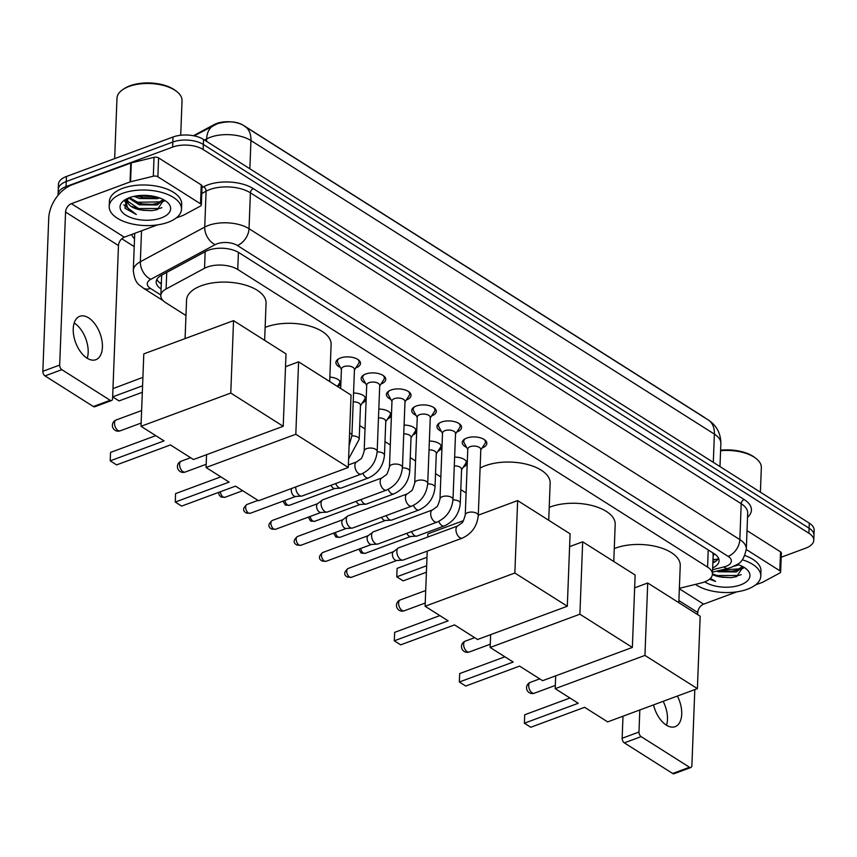 <?xml version="1.0" encoding="UTF-8"?>
<svg xmlns="http://www.w3.org/2000/svg" width="857" height="857" viewBox="0 0 857 857"><rect width="100%" height="100%" fill="white"/><g stroke="black" fill="none" stroke-linecap="round" stroke-linejoin="round"><path stroke-width="1.29" d="M340.272 367.332A12.309 6.042 2.2 0 1 335.89 362.457A12.309 6.042 2.2 0 1 340.422 358.012A12.309 6.042 2.2 0 1 353.577 357.648A12.309 6.042 2.2 0 1 360.497 363.4A12.309 6.042 2.2 0 1 355.955 367.846A12.309 6.042 2.2 0 1 355.751 367.921M365.543 383.336A12.309 6.042 2.2 0 1 361.161 378.462A12.309 6.042 2.2 0 1 365.693 374.016A12.309 6.042 2.2 0 1 378.848 373.663A12.309 6.042 2.2 0 1 385.768 379.415A12.309 6.042 2.2 0 1 381.226 383.861A12.309 6.042 2.2 0 1 381.022 383.936M390.813 399.341A12.309 6.042 2.2 0 1 386.432 394.477A12.309 6.042 2.2 0 1 390.963 390.031A12.309 6.042 2.2 0 1 404.118 389.667A12.309 6.042 2.2 0 1 411.039 395.42A12.309 6.042 2.2 0 1 406.497 399.865A12.309 6.042 2.2 0 1 406.293 399.94M416.084 415.356A12.309 6.042 2.2 0 1 411.703 410.482A12.309 6.042 2.2 0 1 416.234 406.036A12.309 6.042 2.2 0 1 429.389 405.672A12.309 6.042 2.2 0 1 436.309 411.424A12.309 6.042 2.2 0 1 431.767 415.87A12.309 6.042 2.2 0 1 431.564 415.945M441.355 431.36A12.309 6.042 2.2 0 1 436.974 426.486A12.309 6.042 2.2 0 1 441.505 422.04A12.309 6.042 2.2 0 1 454.66 421.687A12.309 6.042 2.2 0 1 461.58 427.439A12.309 6.042 2.2 0 1 457.038 431.885A12.309 6.042 2.2 0 1 456.835 431.96M466.626 447.365A12.309 6.042 2.2 0 1 462.244 442.501A12.309 6.042 2.2 0 1 466.776 438.056A12.309 6.042 2.2 0 1 479.931 437.691A12.309 6.042 2.2 0 1 486.84 443.444A12.309 6.042 2.2 0 1 482.309 447.89A12.309 6.042 2.2 0 1 482.105 447.965M679.365 588.32L701.294 582.953A21.704 10.648 -177.8 0 0 704.422 581.999A21.704 10.648 -177.8 0 0 712.424 574.169A21.704 10.648 -177.8 0 0 707.571 567.098L237.753 269.494A21.704 10.648 -177.8 0 0 204.534 268.273L166.097 288.98A21.704 10.648 -177.8 0 0 160.805 295.601A21.704 10.648 -177.8 0 0 165.669 302.66L185.958 315.526M712.638 552.744A21.704 10.648 2.2 0 1 713.153 555.272L712.424 574.169M705.418 418.173A19.529 9.588 -177.8 0 0 703.779 416.973L243.988 125.711A19.529 9.588 -177.8 0 0 214.089 124.619L193.436 135.738M161.652 275.151A21.704 14.526 61.7 0 0 161.694 275.183L160.805 295.601M359.726 425.586L365.028 428.95M384.997 441.601L390.299 444.954M410.257 457.606L415.57 460.97M435.527 473.61L440.841 476.974M460.798 489.626L466.101 492.979M454.628 457.081A11.57 5.678 2.2 0 1 466.883 463.219A11.57 5.678 2.2 0 1 463.294 467.129M429.357 441.076A11.57 5.678 2.2 0 1 441.612 447.215A11.57 5.678 2.2 0 1 438.023 451.125M404.086 425.072A11.57 5.678 2.2 0 1 416.341 431.21A11.57 5.678 2.2 0 1 412.753 435.11M378.815 409.057A11.57 5.678 2.2 0 1 391.071 415.195A11.57 5.678 2.2 0 1 387.482 419.105M353.545 393.052A11.57 5.678 2.2 0 1 365.8 399.191A11.57 5.678 2.2 0 1 362.211 403.101M329.859 377.101A11.57 5.678 2.2 0 1 340.529 383.186A11.57 5.678 2.2 0 1 337.797 386.668M58.105 195.246A21.704 10.648 2.2 0 1 58.062 194.4A21.704 10.648 2.2 0 1 66.064 186.569L172.632 147.083L172.825 142.037A21.704 10.648 2.2 0 1 203.345 144.479L809.094 528.201A21.704 10.648 2.2 0 1 813.957 535.261A21.704 10.648 2.2 0 0 809.094 528.201L203.345 144.479A21.704 10.648 2.2 0 0 172.825 142.037L66.257 181.523L172.825 142.037L173.028 137.002A21.704 10.648 2.2 0 1 203.537 139.434L809.297 523.156A21.704 10.648 2.2 0 1 814.15 530.226L813.764 540.306A21.704 10.648 2.2 0 1 805.762 548.137L781.188 557.243M58.062 194.4L58.265 189.365A21.704 10.648 2.2 0 1 66.257 181.523A21.704 10.648 2.2 0 0 58.265 189.365L58.458 184.319A21.704 10.648 2.2 0 1 66.45 176.488L173.028 137.002M712.66 567.977A21.704 10.648 -177.8 0 0 719.066 560.799A21.704 10.648 -177.8 0 0 714.202 553.74L238.91 252.654A21.704 10.648 -177.8 0 0 205.691 251.433L161.48 275.247A21.704 10.648 -177.8 0 0 156.199 281.867A21.704 10.648 -177.8 0 0 161.052 288.927L161.245 283.892A21.704 10.648 2.2 0 1 156.906 279.371M718.541 558.261A21.704 10.648 2.2 0 1 712.853 562.942M155.46 197.613A28.934 14.205 2.2 0 1 147.265 198.106A28.934 14.205 2.2 0 0 155.46 197.613M172.632 147.083A21.704 10.648 2.2 0 1 203.152 149.514L808.901 533.236A21.704 10.648 2.2 0 1 813.764 540.306M134.217 246.623L121.801 238.76M663.168 701.326A23.15 13.016 -110.3 0 1 666.532 725.236M653.516 704.904A23.15 13.016 69.7 0 0 666.339 725.118A23.15 13.016 69.7 0 0 675.155 726.672A23.15 13.016 69.7 0 0 677.405 696.055M746.286 549.519L779.816 570.762L780.545 551.876A3.621 1.778 2.2 0 1 781.359 553.054L780.631 571.94A3.621 1.778 -177.8 0 0 779.816 570.762M747.015 530.633L780.545 551.876M690.871 767.497L674.041 773.732A3.621 2.035 -110.3 0 1 672.659 773.485L689.489 767.251A3.621 2.035 69.7 0 0 690.871 767.497A3.621 2.035 69.7 0 0 691.888 765.547L694.813 689.606M624.314 742.858A3.621 2.035 -110.3 0 1 622.15 738.263L638.979 732.028A3.621 2.035 69.7 0 0 641.132 736.624L624.314 742.858L672.659 773.485M622.996 716.216L622.15 738.263M641.132 736.624L689.489 767.251M697.684 614.651L697.769 612.519A7.231 4.81 122.4 0 1 703.618 604.153L736.827 591.844M638.979 732.028L639.825 709.982M755.478 584.935L762.269 582.417A3.621 1.778 -177.8 0 0 762.719 582.214L779.752 573.044A3.621 1.778 -177.8 0 0 780.631 571.94M720.608 450.214A31.109 15.265 2.2 0 1 754.867 457.574L756.024 458.484A32.555 15.983 2.2 0 1 761.337 467.697L760.395 492.186M720.587 450.739A32.555 15.983 2.2 0 1 756.024 458.484M742.301 559.771A36.165 17.751 2.2 0 1 760.791 576.15A36.165 17.751 2.2 0 1 747.454 589.209A36.165 17.751 2.2 0 1 695.445 584.388M744.84 555.507A36.165 17.751 2.2 0 1 760.984 571.116L760.791 576.15M709.51 579.214L715.606 581.432L710.464 578.346M712.424 574.061L719.805 576.836A18.083 8.881 2.2 0 1 712.403 574.522M719.805 576.836L731 577.65L736.72 576.59L743.105 566.798M737.299 564.367A25.314 12.427 2.2 0 1 745.815 568.566A25.314 12.427 2.2 0 1 740.609 584.881A25.314 12.427 2.2 0 1 704.765 581.871M719.548 570.43L731.15 571.351L736.495 570.366L742.569 566.509M716.591 571.148L718.627 571.78L736.431 571.94L743.019 566.745M733.828 566.316L738.788 564.859M721.98 570.933L731.524 571.319M741.991 568.802L743.747 567.805M721.744 577.232L731.321 577.618M721.219 570.023L740.052 568.844M712.435 573.901L717.159 575.508L738.83 575.476L741.166 574.597M709.757 579.011L715.606 581.432M614.265 548.576A39.786 19.529 2.2 0 1 615.401 548.137A39.786 19.529 2.2 0 1 657.908 546.97A39.786 19.529 2.2 0 1 680.244 565.556L678.819 602.696M578.239 703.265L524.388 723.212L530.772 727.261L584.624 707.304L607.656 721.894L697.394 688.642L644.946 655.412L555.197 688.664L578.239 703.265M524.388 723.212L524.72 714.77L524.388 723.212M569.948 698.016L524.72 714.77M555.197 688.664L555.69 675.852M644.946 655.412L647.721 582.996L634.641 587.848M647.721 582.996L700.18 616.226L697.394 688.642M549.219 507.365A39.786 19.529 2.2 0 1 550.355 506.926A39.786 19.529 2.2 0 1 592.862 505.759A39.786 19.529 2.2 0 1 615.197 524.345L613.773 561.485M513.193 662.054L459.341 682.011L465.726 686.05L519.578 666.103L542.61 680.694L632.359 647.442L579.9 614.212L490.15 647.463L513.193 662.054M459.341 682.011L459.673 673.57L459.341 682.011M504.902 656.805L459.673 673.57M490.15 647.463L490.643 634.641M579.9 614.212L582.674 541.795L569.594 546.637M582.674 541.795L635.133 575.026L632.359 647.442M480.091 468.083A39.786 19.529 2.2 0 1 485.308 465.726A39.786 19.529 2.2 0 1 527.816 464.558A39.786 19.529 2.2 0 1 550.151 483.144L548.726 520.285M448.147 620.854L394.295 640.8L400.68 644.85L454.531 624.903L477.563 639.493L567.313 606.242L514.853 573.012L425.104 606.263L448.147 620.854M394.295 640.8L394.627 632.37L394.295 640.8M439.855 615.605L394.627 632.37M425.104 606.263L427.225 551.126M427.772 537.039L427.889 533.847L463.433 520.67M514.853 573.012L517.639 500.584L478.281 515.175M517.639 500.584L570.087 533.815L567.313 606.242M397.08 568.384L396.759 576.825L397.08 568.384L426.99 557.307M426.411 572.24L403.144 580.864L396.759 576.825L426.668 565.738M265.134 327.406A39.786 19.529 2.2 0 1 266.27 326.978A39.786 19.529 2.2 0 1 308.777 325.81A39.786 19.529 2.2 0 1 331.113 344.396L329.688 381.536M229.108 482.105L175.256 502.052L181.641 506.101L235.493 486.144L258.525 500.734L348.263 467.483L295.815 434.253L206.066 467.504L229.108 482.105M175.256 502.052L175.578 493.611L175.256 502.052M220.817 476.856L175.578 493.611M206.066 467.504L206.558 454.681M295.815 434.253L298.59 361.836L285.51 366.689M298.59 361.836L351.049 395.066L348.263 467.483M185.08 338.59L186.558 300.132A39.786 19.529 2.2 0 1 201.224 285.767A39.786 19.529 2.2 0 1 243.731 284.599A39.786 19.529 2.2 0 1 266.066 303.185L264.642 340.325M164.062 440.894L110.21 460.852L116.595 464.89L170.447 444.944L193.478 459.534L283.217 426.283L230.769 393.052L141.019 426.304L164.062 440.894M110.21 460.852L110.542 452.41L110.21 460.852M155.77 435.645L110.542 452.41M141.019 426.304L143.805 353.887L233.543 320.636L286.002 353.866L283.217 426.283M230.769 393.052L233.543 320.636M112.974 388.628L142.905 377.348M142.326 392.292L119.059 400.915L112.674 396.866L142.583 385.789M112.995 388.425L112.653 396.845M480.788 449.979L484.933 443.605A10.852 5.324 -177.8 0 0 485.437 442.126A10.852 5.324 -177.8 0 0 484.151 439.47M480.809 449.518A6.513 3.192 -177.8 0 0 477.145 446.476A6.513 3.192 -177.8 0 0 470.193 446.668A6.513 3.192 -177.8 0 0 467.793 449.014L465.255 515.014A6.513 3.192 -177.8 0 1 467.665 512.668A6.513 3.192 -177.8 0 1 476.546 513.236A6.513 3.192 -177.8 0 1 478.27 515.518L480.809 449.518M457.799 525.909A6.513 3.664 -110.3 0 0 456.063 531.126A6.513 3.664 -110.3 0 0 459.588 537.51A6.513 3.664 -110.3 0 0 459.845 537.682A6.513 3.664 -110.3 0 0 462.33 538.121L403.208 560.028A6.513 3.664 -110.3 0 1 402.586 560.157A6.513 3.664 -110.3 0 1 400.722 559.589A6.513 3.664 -110.3 0 1 396.845 551.319A6.513 3.664 -110.3 0 1 398.13 548.116A6.513 3.664 -110.3 0 1 398.687 547.816L457.799 525.909L461.73 523.016C462.48 523.156 463.658 520.488 465.255 515.014M396.973 560.403A4.703 2.646 -110.3 0 1 396.523 560.499A4.703 2.646 -110.3 0 1 395.184 560.092A4.703 2.646 -110.3 0 1 392.367 554.115A4.703 2.646 -110.3 0 1 393.309 551.812L398.13 548.116M465.233 438.741A10.852 5.324 -177.8 0 0 463.744 441.291A10.852 5.324 -177.8 0 0 464.13 442.812L467.772 449.475M455.517 433.974L459.663 427.6A10.852 5.324 -177.8 0 0 460.166 426.122A10.852 5.324 -177.8 0 0 458.881 423.465M455.538 433.513A6.513 3.192 -177.8 0 0 451.885 430.471A6.513 3.192 -177.8 0 0 444.922 430.664A6.513 3.192 -177.8 0 0 442.523 433.01L439.995 499.01A6.513 3.192 -177.8 0 1 442.394 496.653A6.513 3.192 -177.8 0 1 451.275 497.231A6.513 3.192 -177.8 0 1 452.999 499.502L455.538 433.513M432.528 509.904A6.513 3.664 -110.3 0 0 430.792 515.111A6.513 3.664 -110.3 0 0 434.317 521.506A6.513 3.664 -110.3 0 0 434.574 521.677A6.513 3.664 -110.3 0 0 437.059 522.117L377.937 544.013A6.513 3.664 -110.3 0 1 377.316 544.141A6.513 3.664 -110.3 0 1 375.462 543.584A6.513 3.664 -110.3 0 1 371.574 535.314A6.513 3.664 -110.3 0 1 372.859 532.111A6.513 3.664 -110.3 0 1 373.416 531.811L432.528 509.904L436.459 507.012C437.22 507.151 438.388 504.484 439.995 499.01M371.702 544.399A4.703 2.646 -110.3 0 1 371.252 544.495A4.703 2.646 -110.3 0 1 369.913 544.088A4.703 2.646 -110.3 0 1 367.096 538.11A4.703 2.646 -110.3 0 1 368.039 535.807L372.859 532.111M439.962 422.737A10.852 5.324 -177.8 0 0 438.473 425.286A10.852 5.324 -177.8 0 0 438.859 426.807L442.512 433.471M430.246 417.959L434.392 411.596A10.852 5.324 -177.8 0 0 434.895 410.107A10.852 5.324 -177.8 0 0 433.61 407.45M430.268 417.498A6.513 3.192 -177.8 0 0 426.615 414.456A6.513 3.192 -177.8 0 0 419.651 414.649A6.513 3.192 -177.8 0 0 417.252 417.005L414.724 482.994A6.513 3.192 -177.8 0 1 417.123 480.648A6.513 3.192 -177.8 0 1 426.004 481.216A6.513 3.192 -177.8 0 1 427.729 483.498L430.268 417.498M407.257 493.9A6.513 3.664 -110.3 0 0 405.522 499.106A6.513 3.664 -110.3 0 0 409.046 505.491A6.513 3.664 -110.3 0 0 409.303 505.662A6.513 3.664 -110.3 0 0 411.788 506.101L352.666 528.008A6.513 3.664 -110.3 0 1 352.045 528.137A6.513 3.664 -110.3 0 1 350.192 527.569A6.513 3.664 -110.3 0 1 346.303 519.299A6.513 3.664 -110.3 0 1 347.588 516.107A6.513 3.664 -110.3 0 1 348.146 515.796L407.257 493.9L411.189 490.997C411.949 491.147 413.117 488.479 414.724 482.994M346.432 528.394A4.703 2.646 -110.3 0 1 345.982 528.48A4.703 2.646 -110.3 0 1 344.643 528.073A4.703 2.646 -110.3 0 1 341.836 522.106A4.703 2.646 -110.3 0 1 342.768 519.792L347.588 516.107M414.692 406.732A10.852 5.324 -177.8 0 0 413.203 409.282A10.852 5.324 -177.8 0 0 413.588 410.792L417.241 417.466M404.975 401.954L409.121 395.591A10.852 5.324 -177.8 0 0 409.625 394.102A10.852 5.324 -177.8 0 0 408.339 391.445M404.997 401.494A6.513 3.192 -177.8 0 0 401.344 398.451A6.513 3.192 -177.8 0 0 394.381 398.644A6.513 3.192 -177.8 0 0 391.981 400.99L389.453 466.99A6.513 3.192 -177.8 0 1 391.853 464.644A6.513 3.192 -177.8 0 1 400.733 465.212A6.513 3.192 -177.8 0 1 402.458 467.493L404.997 401.494M381.986 477.885A6.513 3.664 -110.3 0 0 380.251 483.102A6.513 3.664 -110.3 0 0 383.775 489.486A6.513 3.664 -110.3 0 0 384.032 489.658A6.513 3.664 -110.3 0 0 386.518 490.097L327.395 512.004A6.513 3.664 -110.3 0 1 326.785 512.132A6.513 3.664 -110.3 0 1 324.921 511.565A6.513 3.664 -110.3 0 1 321.032 503.295A6.513 3.664 -110.3 0 1 322.318 500.102A6.513 3.664 -110.3 0 1 322.875 499.792L381.986 477.885L385.918 474.992C386.678 475.132 387.846 472.464 389.453 466.99M321.161 512.379A4.703 2.646 -110.3 0 1 320.711 512.475A4.703 2.646 -110.3 0 1 319.372 512.068A4.703 2.646 -110.3 0 1 316.565 506.101A4.703 2.646 -110.3 0 1 317.497 503.787L322.318 500.102M389.421 390.717A10.852 5.324 -177.8 0 0 387.942 393.267A10.852 5.324 -177.8 0 0 388.317 394.788L391.97 401.451M379.705 385.95L383.85 379.576A10.852 5.324 -177.8 0 0 384.354 378.098A10.852 5.324 -177.8 0 0 383.068 375.441M379.726 385.489A6.513 3.192 -177.8 0 0 376.073 382.447A6.513 3.192 -177.8 0 0 369.11 382.64A6.513 3.192 -177.8 0 0 366.71 384.986L364.182 450.986A6.513 3.192 -177.8 0 1 366.582 448.629A6.513 3.192 -177.8 0 1 375.462 449.207A6.513 3.192 -177.8 0 1 377.187 451.478L379.726 385.489M364.182 450.986C362.575 456.46 361.408 459.127 360.647 458.988L356.716 461.88A6.513 3.664 -110.3 0 0 354.98 467.086A6.513 3.664 -110.3 0 0 358.505 473.482A6.513 3.664 -110.3 0 0 358.762 473.653A6.513 3.664 -110.3 0 0 361.247 474.092L302.125 495.989A6.513 3.664 -110.3 0 1 301.514 496.117A6.513 3.664 -110.3 0 1 299.65 495.56A6.513 3.664 -110.3 0 1 295.761 487.29A6.513 3.664 -110.3 0 1 295.783 486.937M295.89 496.374A4.703 2.646 -110.3 0 1 295.44 496.471A4.703 2.646 -110.3 0 1 294.101 496.064A4.703 2.646 -110.3 0 1 291.294 490.086A4.703 2.646 -110.3 0 1 291.68 488.458M364.15 374.713A10.852 5.324 -177.8 0 0 362.672 377.262A10.852 5.324 -177.8 0 0 363.047 378.783L366.7 385.446M354.434 369.935L358.58 363.572A10.852 5.324 -177.8 0 0 359.083 362.093A10.852 5.324 -177.8 0 0 357.798 359.426M349.099 445.79L351.916 435.474L354.455 369.474A6.513 3.192 -177.8 0 0 350.802 366.442A6.513 3.192 -177.8 0 0 343.839 366.625A6.513 3.192 -177.8 0 0 341.44 368.981L340.69 388.51M338.879 358.708A10.852 5.324 -177.8 0 0 337.401 361.258A10.852 5.324 -177.8 0 0 337.776 362.768L341.429 369.442M461.569 469.786L465.715 463.423A10.852 5.324 -177.8 0 0 466.208 461.934A10.852 5.324 -177.8 0 0 466.079 461.012M438.752 521.388A6.513 3.664 -110.3 0 0 441.591 525.33A6.513 3.664 -110.3 0 0 441.848 525.502A6.513 3.664 -110.3 0 0 444.333 525.941C453.814 521.517 459.127 513.986 460.273 503.327L461.58 469.325A6.513 3.192 -177.8 0 0 454.296 465.876M444.333 525.941L417.07 536.043A6.513 3.664 -110.3 0 1 416.459 536.161A6.513 3.664 -110.3 0 1 414.595 535.604A6.513 3.664 -110.3 0 1 411.521 531.576M410.835 536.418A4.703 2.646 -110.3 0 1 410.385 536.514A4.703 2.646 -110.3 0 1 409.046 536.107A4.703 2.646 -110.3 0 1 406.871 533.3M436.299 453.782L440.444 447.408A10.852 5.324 -177.8 0 0 440.937 445.929A10.852 5.324 -177.8 0 0 440.809 444.997M413.481 505.384A6.513 3.664 -110.3 0 0 416.32 509.315A6.513 3.664 -110.3 0 0 416.577 509.497A6.513 3.664 -110.3 0 0 419.062 509.926C428.543 505.512 433.856 497.971 435.002 487.322L436.309 453.321A6.513 3.192 -177.8 0 0 429.025 449.871M419.062 509.926L391.799 520.028A6.513 3.664 -110.3 0 1 391.188 520.156A6.513 3.664 -110.3 0 1 389.324 519.588A6.513 3.664 -110.3 0 1 386.25 515.56M385.564 520.413A4.703 2.646 -110.3 0 1 385.114 520.51A4.703 2.646 -110.3 0 1 383.775 520.092A4.703 2.646 -110.3 0 1 381.601 517.285M411.028 437.766L415.174 431.403A10.852 5.324 -177.8 0 0 415.666 429.925A10.852 5.324 -177.8 0 0 415.538 428.993M388.21 489.379A6.513 3.664 -110.3 0 0 391.049 493.311A6.513 3.664 -110.3 0 0 391.306 493.482A6.513 3.664 -110.3 0 0 393.792 493.921C403.272 489.497 408.585 481.966 409.732 471.318L411.039 437.306A6.513 3.192 -177.8 0 0 403.754 433.867M393.792 493.921L366.528 504.023A6.513 3.664 -110.3 0 1 365.918 504.152A6.513 3.664 -110.3 0 1 364.054 503.584A6.513 3.664 -110.3 0 1 360.979 499.556M360.294 504.409A4.703 2.646 -110.3 0 1 359.844 504.494A4.703 2.646 -110.3 0 1 358.505 504.087A4.703 2.646 -110.3 0 1 356.33 501.281M385.757 421.762L389.903 415.399A10.852 5.324 -177.8 0 0 390.396 413.91A10.852 5.324 -177.8 0 0 390.267 412.988M362.94 473.364A6.513 3.664 -110.3 0 0 365.778 477.306A6.513 3.664 -110.3 0 0 366.035 477.478A6.513 3.664 -110.3 0 0 368.521 477.917C378.001 473.493 383.315 465.962 384.461 455.313L385.768 421.301A6.513 3.192 -177.8 0 0 378.483 417.852M368.521 477.917L341.257 488.019A6.513 3.664 -110.3 0 1 340.647 488.147A6.513 3.664 -110.3 0 1 338.783 487.579A6.513 3.664 -110.3 0 1 335.708 483.552M335.023 488.394A4.703 2.646 -110.3 0 1 334.573 488.49A4.703 2.646 -110.3 0 1 333.234 488.083A4.703 2.646 -110.3 0 1 331.059 485.276M360.486 405.757L364.632 399.383A10.852 5.324 -177.8 0 0 365.125 397.905A10.852 5.324 -177.8 0 0 364.996 396.984M348.595 458.956L359.19 439.298L360.497 405.297A6.513 3.192 -177.8 0 0 353.213 401.847M337.39 386.411L339.361 383.379A10.852 5.324 -177.8 0 0 339.854 381.901A10.852 5.324 -177.8 0 0 339.726 380.969M74.163 323.003A23.15 13.016 -110.3 0 1 74.355 323.121A23.15 13.016 -110.3 0 1 87.232 358.269M87.039 358.151A23.15 13.016 69.7 0 0 95.855 359.704A23.15 13.016 69.7 0 0 101.929 340.486A23.15 13.016 69.7 0 0 88.592 317.851A23.15 13.016 69.7 0 0 79.776 316.297A23.15 13.016 69.7 0 0 73.713 335.515A23.15 13.016 69.7 0 0 87.039 358.151M157.87 176.788A3.621 1.778 -177.8 0 0 153.307 176.221L130.575 181.78A3.621 1.778 -177.8 0 0 130.05 181.941L130.778 163.044A3.621 1.778 2.2 0 1 131.303 162.884L154.024 157.324A3.621 1.778 2.2 0 1 158.588 157.892L157.87 176.788L200.517 203.805L201.245 184.908A3.621 1.778 2.2 0 1 202.048 186.087L201.331 204.984A3.621 1.778 -177.8 0 0 200.517 203.805M158.588 157.892L201.245 184.908M130.778 163.044L72.127 184.78A28.934 19.25 -57.6 0 0 48.731 218.278L42.85 371.306L59.679 365.071L65.561 212.043A7.231 4.81 122.4 0 1 71.41 203.666L130.05 181.941M111.56 400.53L94.741 406.764A3.621 2.035 -110.3 0 1 93.359 406.529L110.189 400.294A3.621 2.035 69.7 0 0 111.56 400.53A3.621 2.035 69.7 0 0 112.588 398.591L118.47 245.563A7.231 4.81 122.4 0 1 124.319 237.185L157.527 224.877M59.679 365.071A3.621 2.035 69.7 0 0 61.833 369.667L45.014 375.902L93.359 406.529M45.014 375.902A3.621 2.035 -110.3 0 1 42.85 371.306M61.833 369.667L110.189 400.294M176.178 217.967L182.97 215.45A3.621 1.778 -177.8 0 0 183.419 215.257L200.442 206.087A3.621 1.778 -177.8 0 0 201.331 204.984M114.656 158.631L116.981 98.234A32.555 15.983 2.2 0 1 122.98 89.46L124.211 88.646A31.109 15.265 2.2 0 1 129.943 85.796A31.109 15.265 2.2 0 1 175.567 90.617L176.724 91.517A32.555 15.983 2.2 0 1 182.038 100.73L180.709 135.256M122.98 89.46A32.555 15.983 2.2 0 1 128.978 86.482A32.555 15.983 2.2 0 1 176.724 91.517M122.54 193.35A36.165 17.751 2.2 0 1 161.18 192.289A36.165 17.751 2.2 0 1 181.491 209.183A36.165 17.751 2.2 0 1 168.154 222.252A36.165 17.751 2.2 0 1 129.514 223.313A36.165 17.751 2.2 0 1 109.203 206.408A36.165 17.751 2.2 0 1 122.54 193.35M109.203 206.408L109.396 201.374A36.165 17.751 2.2 0 1 122.733 188.315A36.165 17.751 2.2 0 1 161.373 187.255A36.165 17.751 2.2 0 1 181.684 204.148L181.491 209.183M126.6 198.899L124.961 208.23L136.306 214.464C127.243 209.997 124.576 204.641 128.293 198.417A18.083 8.881 2.2 0 0 127.511 200.806A18.083 8.881 2.2 0 0 140.505 209.879L151.7 210.683L157.409 209.633L163.805 199.831M161.309 217.914A25.314 12.427 2.2 0 1 128.047 216.371A25.314 12.427 2.2 0 1 124.715 200.002A25.314 12.427 2.2 0 1 129.375 197.688A25.314 12.427 2.2 0 1 166.515 201.609A25.314 12.427 2.2 0 1 161.309 217.914M129.493 197.646L139.391 203.238L143.044 204.03L151.85 204.395L157.195 203.409L163.269 199.542M128.582 197.999L139.327 204.812L157.131 204.984L163.719 199.788M136.477 195.889L143.28 197.731L152.085 198.096L157.227 197.164M134.035 196.349L139.573 198.524L157.377 198.685L159.488 197.903M127.586 200.195L127.789 201.266L140.505 209.879M142.915 197.667L152.471 198.063M142.68 203.966L152.225 204.362M162.68 201.834L164.448 200.838M124.694 201.127L126.482 203.452M142.444 210.265L152.021 210.651M137.581 195.739L156.081 196.853M132.406 200.206L138.106 202.241L160.752 201.877M124.961 200.731L126.504 202.659M132.16 206.494L137.859 208.54L159.531 208.508L161.866 207.63M123.74 204.823L136.306 214.464M713.131 555.786A7.231 3.546 -177.8 0 0 713.806 553.483M214.089 124.619L214.068 125.176M159.873 282.928A21.704 14.44 -57.6 0 0 161.298 282.864M713.003 559.021A21.704 9.513 76.3 0 0 716.12 559.364L712.96 560.135M708.225 549.948L707.571 567.098M166.729 272.419L166.097 288.98M205.166 251.712L204.534 268.273M238.417 252.354L237.753 269.494M194.175 135.877L217.432 123.676C229.387 120.569 238.525 121.49 244.866 126.429A25.314 16.851 122.4 0 1 250.951 140.548A28.934 14.205 -177.8 0 0 210.265 137.302A28.934 14.205 -177.8 0 0 206.644 138.92L204.523 140.066M213.779 125.326A25.314 16.947 61.7 0 0 206.644 138.92L206.558 141.351M713.303 462.352L714.384 434.113A25.314 16.851 -57.6 0 0 708.311 420.005C716.591 425.436 720.78 433.288 720.866 443.54A28.934 14.205 -177.8 0 0 714.384 434.113L250.951 140.548L249.858 168.786M203.537 139.434L203.152 149.514M809.297 523.156L808.901 533.236M66.45 176.488L66.064 186.569M712.596 569.712L723.951 566.927A14.462 7.102 -177.8 0 0 726.04 566.295A14.462 7.102 -177.8 0 0 728.129 556.364L237.325 245.456A14.462 7.102 -177.8 0 0 216.982 243.838A14.462 7.102 -177.8 0 0 215.171 244.641L150.789 279.318A14.462 7.102 -177.8 0 0 150.511 288.445L160.827 294.979M134.87 233.275A28.934 14.205 -177.8 0 0 134.678 234.689L133.296 270.587A28.934 14.205 2.2 0 1 140.344 261.749L204.727 227.073A28.934 14.205 2.2 0 1 208.347 225.455A28.934 14.205 2.2 0 1 249.023 228.701L739.837 539.61A28.934 14.205 2.2 0 1 746.308 549.037L747.69 513.139A28.934 14.205 -177.8 0 0 741.209 503.712L250.405 192.814A28.934 14.205 -177.8 0 0 209.719 189.568A28.934 14.205 -177.8 0 0 206.109 191.186L201.77 193.521M201.995 187.597L203.495 186.794A32.555 15.983 2.2 0 1 253.329 188.626L744.144 499.524A3.621 2.41 -57.6 0 0 741.209 503.712L739.837 539.61A14.462 9.631 122.4 0 1 728.129 556.364M203.495 186.794A3.621 2.421 -118.3 0 1 206.109 191.186L204.727 227.073A14.462 9.684 61.7 0 0 215.171 244.641M744.144 499.524A32.555 15.983 2.2 0 1 747.529 517.307M134.517 238.857A32.555 15.983 2.2 0 1 131.657 234.464M237.325 245.456A14.462 9.631 122.4 0 0 249.023 228.701L250.405 192.814A3.621 2.41 -57.6 0 1 253.329 188.626M150.789 279.318A14.462 9.684 61.7 0 1 140.344 261.749L141.534 230.812M150.511 288.445A14.462 9.631 122.4 0 1 143.248 288.07L163.119 300.657M723.951 566.927A14.462 6.342 76.3 0 0 727.872 568.395L712.499 572.155M715.616 561.378L712.895 562.042M678.894 600.575L697.769 612.519M679.355 588.78L703.618 604.153M532.143 692.82A5.785 3.257 69.7 0 0 534.35 693.206A5.785 5.785 0 0 1 526.584 687.175A5.785 5.785 0 0 1 530.333 682.354A5.785 3.257 69.7 0 0 528.694 685.471A5.785 3.257 69.7 0 0 532.143 692.82M467.097 651.609A5.785 3.257 69.7 0 0 469.304 651.995A5.785 5.785 0 0 1 461.537 645.964A5.785 5.785 0 0 1 465.287 641.143A5.785 3.257 69.7 0 0 463.648 644.26A5.785 3.257 69.7 0 0 467.097 651.609M402.051 610.409A5.785 3.257 69.7 0 0 404.258 610.795A5.785 5.785 0 0 1 396.491 604.763A5.785 5.785 0 0 1 400.24 599.943A5.785 3.257 69.7 0 0 398.601 603.06A5.785 3.257 69.7 0 0 402.051 610.409M183.012 471.65A5.785 3.257 69.7 0 0 185.219 472.046A5.785 5.785 0 0 1 177.453 466.015A5.785 5.785 0 0 1 181.202 461.195A5.785 3.257 69.7 0 0 179.563 464.301A5.785 3.257 69.7 0 0 183.012 471.65M117.966 430.45A5.785 3.257 69.7 0 0 120.173 430.835A5.785 5.785 0 0 1 112.406 424.804A5.785 5.785 0 0 1 116.156 419.984A5.785 3.257 69.7 0 0 114.517 423.101A5.785 3.257 69.7 0 0 117.966 430.45M348.049 568.502C343.903 572.026 343.603 574.811 347.16 576.89L351.316 577.329A4.703 2.646 -110.3 0 1 349.527 577.007A4.703 2.646 -110.3 0 1 346.817 572.412A4.703 2.646 -110.3 0 1 348.049 568.502L393.492 551.672M347.16 576.89A4.703 3.128 -57.6 0 0 349.527 577.007M322.778 552.497C318.633 556.011 318.333 558.807 321.889 560.874L326.046 561.314A4.703 2.646 -110.3 0 1 324.257 561.003A4.703 2.646 -110.3 0 1 321.546 556.407A4.703 2.646 -110.3 0 1 322.778 552.497L368.221 535.657M321.889 560.874A4.703 3.128 -57.6 0 0 324.257 561.003M297.508 536.493C293.362 540.006 293.062 542.802 296.618 544.87L300.775 545.309A4.703 2.646 -110.3 0 1 298.986 544.988A4.703 2.646 -110.3 0 1 296.276 540.392A4.703 2.646 -110.3 0 1 297.508 536.493L342.95 519.653M296.618 544.87A4.703 3.128 -57.6 0 0 298.986 544.988M272.237 520.488C268.091 524.002 267.791 526.787 271.348 528.865L275.504 529.305A4.703 2.646 -110.3 0 1 273.715 528.983A4.703 2.646 -110.3 0 1 271.005 524.388A4.703 2.646 -110.3 0 1 272.237 520.488L317.679 503.648M271.348 528.865A4.703 3.128 -57.6 0 0 273.715 528.983M246.966 504.473C242.82 507.987 242.52 510.783 246.088 512.861L250.233 513.289A4.703 2.646 -110.3 0 1 248.444 512.979A4.703 2.646 -110.3 0 1 245.734 508.383A4.703 2.646 -110.3 0 1 246.966 504.473L257.978 500.392M246.088 512.861A4.703 3.128 -57.6 0 0 248.444 512.979M218.653 492.389L219.038 494.81L220.817 496.846L224.963 497.285A4.703 2.646 -110.3 0 1 223.174 496.974A4.703 2.646 -110.3 0 1 220.378 491.747M220.817 496.846A4.703 3.128 -57.6 0 0 223.174 496.974M351.916 435.474A6.513 3.192 -177.8 0 0 350.192 433.192A6.513 3.192 -177.8 0 0 349.592 432.903M358.847 549.166L361.033 552.904L365.178 553.333A4.703 2.646 -110.3 0 1 363.389 553.022A4.703 2.646 -110.3 0 1 360.69 548.48M361.033 552.904A4.703 3.128 -57.6 0 0 363.389 553.022M460.273 503.327A6.513 3.192 -177.8 0 0 458.549 501.056A6.513 3.192 -177.8 0 0 452.978 499.888M333.577 533.15L335.762 536.889L339.908 537.328A4.703 2.646 -110.3 0 1 338.119 537.018A4.703 2.646 -110.3 0 1 335.419 532.476M335.762 536.889A4.703 3.128 -57.6 0 0 338.119 537.018M435.002 487.322A6.513 3.192 -177.8 0 0 433.278 485.041A6.513 3.192 -177.8 0 0 427.707 483.873M308.306 517.146L310.491 520.885L314.637 521.324A4.703 2.646 -110.3 0 1 312.848 521.002A4.703 2.646 -110.3 0 1 310.148 516.46M310.491 520.885A4.703 3.128 -57.6 0 0 312.848 521.002M409.732 471.318A6.513 3.192 -177.8 0 0 408.007 469.036A6.513 3.192 -177.8 0 0 402.436 467.868M283.035 501.141L285.22 504.88L289.366 505.319A4.703 2.646 -110.3 0 1 287.577 504.998A4.703 2.646 -110.3 0 1 284.878 500.456M285.22 504.88A4.703 3.128 -57.6 0 0 287.577 504.998M384.461 455.313A6.513 3.192 -177.8 0 0 382.736 453.032A6.513 3.192 -177.8 0 0 377.176 451.864M359.19 439.298A6.513 3.192 -177.8 0 0 357.465 437.016A6.513 3.192 -177.8 0 0 351.906 435.849M65.561 212.043L118.47 245.563M71.41 203.666L124.319 237.185M131.303 162.884L130.575 181.78M153.307 176.221L154.024 157.324M718.241 558.764L716.12 559.364M244.866 126.429L708.311 420.005M720.866 443.54L719.976 466.583M727.872 568.395L731.546 567.27C737.416 563.627 742.815 564.881 746.308 549.037M133.296 270.587C134.881 284.278 139.573 284.781 143.248 288.07M555.325 685.429L534.35 693.206M539.728 678.873L530.333 682.354M490.279 644.228L469.304 651.995M474.682 637.662L465.287 641.143M425.233 603.028L404.258 610.795M425.715 590.505L400.24 599.943M206.194 464.269L185.219 472.046M190.597 457.713L181.202 461.195M141.148 423.069L120.173 430.835M141.63 410.546L116.156 419.984M485.437 442.126L485.49 440.53M463.744 441.291L463.808 439.695M462.33 538.121C471.811 533.697 477.124 526.166 478.27 515.518M396.523 560.499L402.586 560.157M351.316 577.329L396.759 560.489M460.166 426.122L460.22 424.526M438.473 425.286L438.538 423.69M437.059 522.117C446.54 517.692 451.853 510.161 452.999 499.502M371.252 544.495L377.316 544.141M326.046 561.314L371.488 544.474M434.895 410.107L434.949 408.521M413.203 409.282L413.267 407.686M411.788 506.101C421.269 501.688 426.582 494.146 427.729 483.498M345.982 528.48L352.045 528.137M300.775 545.309L346.217 528.469M409.625 394.102L409.678 392.506M387.942 393.267L387.996 391.681M386.518 490.097C395.998 485.673 401.312 478.142 402.458 467.493M320.711 512.475L326.785 512.132M275.504 529.305L320.947 512.465M384.354 378.098L384.418 376.502M356.716 461.88L348.36 464.976M362.672 377.262L362.725 375.666M361.247 474.092C370.727 469.668 376.041 462.137 377.187 451.478M295.44 496.471L301.514 496.117M250.233 513.289L295.676 496.46M359.083 362.093L359.147 360.497M337.401 361.258L337.454 359.661M224.963 497.285L242.702 490.718M466.208 461.934L466.24 461.216M410.385 536.514L416.459 536.161M365.178 553.333L410.621 536.503M440.937 445.929L440.969 445.212M385.114 520.51L391.188 520.156M339.908 537.328L385.35 520.488M415.666 429.925L415.699 429.207M359.844 504.494L365.918 504.152M314.637 521.324L360.079 504.484M390.396 413.91L390.428 413.192M334.573 488.49L340.647 488.147M289.366 505.319L334.808 488.479M365.125 397.905L365.157 397.187M339.854 381.901L339.886 381.183"/></g></svg>
